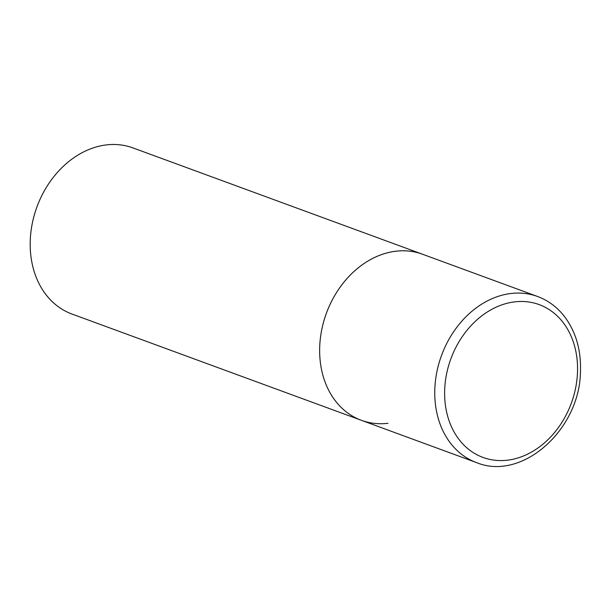 <?xml version="1.0" encoding="UTF-8"?>
<svg xmlns="http://www.w3.org/2000/svg" width="611" height="611" viewBox="0 0 611 611"><rect width="100%" height="100%" fill="white"/><g stroke="black" fill="none" stroke-linecap="round" stroke-linejoin="round"><path stroke-width="0.92" d="M387.993 423.301A88.488 69.776 -69.8 0 1 361.399 420.315L71.938 314.023A88.488 69.776 -69.8 0 1 32.345 223.099A88.488 69.776 -69.8 0 1 106.345 144.914A88.488 69.776 -69.8 0 1 132.946 147.9L422.4 254.191A88.488 69.776 110.2 0 0 319.752 345.879A88.488 69.776 110.2 0 0 361.399 420.315A88.488 69.776 -69.8 0 1 321.806 329.398A88.488 69.776 -69.8 0 1 395.806 251.213A88.488 69.776 -69.8 0 1 422.4 254.191L537.504 296.465A88.488 69.776 110.2 0 0 434.856 388.145A88.488 69.776 110.2 0 0 476.504 462.588C522.061 481.521 579.778 429.648 580.45 371.916C581.26 350.08 575.845 331.498 564.205 316.162C556.942 306.959 548.044 300.391 537.504 296.465M577.464 373.092A81.408 64.193 110.2 0 0 514.683 301.865A81.408 64.193 110.2 0 0 444.716 388.955A81.408 64.193 110.2 0 0 507.497 460.182A81.408 64.193 110.2 0 0 577.464 373.092M361.399 420.315L476.504 462.588"/></g></svg>
